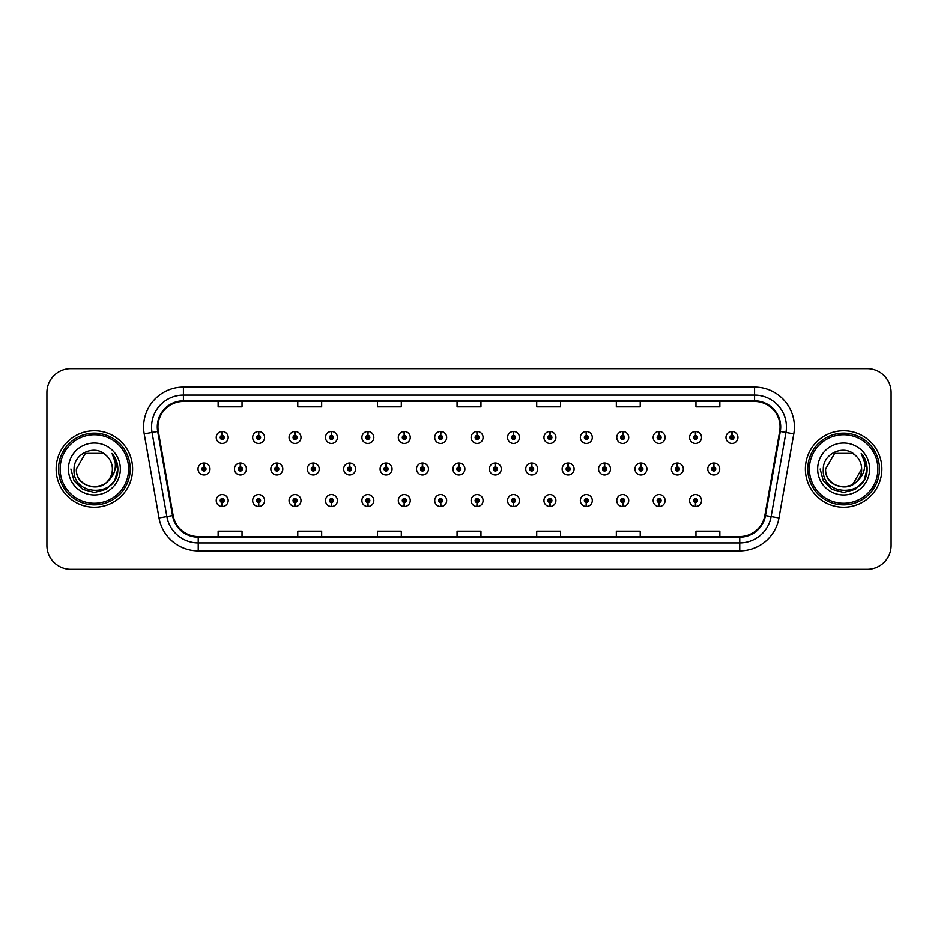 <?xml version="1.0" encoding="UTF-8"?>
<svg xmlns="http://www.w3.org/2000/svg" width="938" height="938" viewBox="0 0 938 938"><rect width="100%" height="100%" fill="white"/><g stroke="black" fill="none" stroke-linecap="round" stroke-linejoin="round"><path stroke-width="1.41" d="M440.59 502.522L440.414 506.508A5.968 5.968 0 0 0 440.942 506.508L440.766 502.522A1.993 1.993 0 0 0 442.666 500.54A1.993 1.993 0 0 0 440.684 498.547A1.993 1.993 0 0 0 438.691 500.54A1.993 1.993 0 0 0 440.59 502.522L440.649 501.338A0.797 0.797 0 0 1 439.887 500.54A0.797 0.797 0 0 1 440.684 499.743A0.797 0.797 0 0 1 441.481 500.54A0.797 0.797 0 0 1 440.719 501.338L440.766 502.522M367.766 502.522L367.59 506.508A5.968 5.968 0 0 0 368.118 506.508L367.942 502.522A1.993 1.993 0 0 0 369.842 500.54A1.993 1.993 0 0 0 367.86 498.547A1.993 1.993 0 0 0 365.867 500.54A1.993 1.993 0 0 0 367.766 502.522L367.825 501.338A0.797 0.797 0 0 1 367.063 500.54A0.797 0.797 0 0 1 367.86 499.743A0.797 0.797 0 0 1 368.657 500.54A0.797 0.797 0 0 1 367.895 501.338L367.942 502.522M331.36 502.522L331.184 506.508A5.968 5.968 0 0 0 331.7 506.508L331.524 502.522A1.993 1.993 0 0 0 333.436 500.54A1.993 1.993 0 0 0 331.442 498.547A1.993 1.993 0 0 0 329.449 500.54A1.993 1.993 0 0 0 331.36 502.522L331.407 501.338A0.797 0.797 0 0 1 330.645 500.54A0.797 0.797 0 0 1 331.442 499.743A0.797 0.797 0 0 1 332.24 500.54A0.797 0.797 0 0 1 331.477 501.338L331.524 502.522M294.942 502.522L294.767 506.508A5.968 5.968 0 0 0 295.294 506.508L295.118 502.522A1.993 1.993 0 0 0 297.018 500.54A1.993 1.993 0 0 0 295.036 498.547A1.993 1.993 0 0 0 293.043 500.54A1.993 1.993 0 0 0 294.942 502.522L295.001 501.338A0.797 0.797 0 0 1 294.239 500.54A0.797 0.797 0 0 1 295.036 499.743A0.797 0.797 0 0 1 295.822 500.54A0.797 0.797 0 0 1 295.071 501.338L295.118 502.522M258.536 502.522L258.36 506.508A5.968 5.968 0 0 0 258.876 506.508L258.7 502.522A1.993 1.993 0 0 0 260.612 500.54A1.993 1.993 0 0 0 258.618 498.547A1.993 1.993 0 0 0 256.625 500.54A1.993 1.993 0 0 0 258.536 502.522L258.583 501.338A0.797 0.797 0 0 1 257.821 500.54A0.797 0.797 0 0 1 258.618 499.743A0.797 0.797 0 0 1 259.416 500.54A0.797 0.797 0 0 1 258.654 501.338L258.7 502.522M404.184 502.522L404.008 506.508A5.968 5.968 0 0 0 404.524 506.508L404.36 502.522A1.993 1.993 0 0 0 406.26 500.54A1.993 1.993 0 0 0 404.266 498.547A1.993 1.993 0 0 0 402.273 500.54A1.993 1.993 0 0 0 404.184 502.522L404.231 501.338A0.797 0.797 0 0 1 403.469 500.54A0.797 0.797 0 0 1 404.266 499.743A0.797 0.797 0 0 1 405.064 500.54A0.797 0.797 0 0 1 404.301 501.338L404.36 502.522M477.008 502.522L476.832 506.508A5.968 5.968 0 0 0 477.348 506.508L477.184 502.522A1.993 1.993 0 0 0 479.084 500.54A1.993 1.993 0 0 0 477.09 498.547A1.993 1.993 0 0 0 475.097 500.54A1.993 1.993 0 0 0 477.008 502.522L477.055 501.338A0.797 0.797 0 0 1 476.293 500.54A0.797 0.797 0 0 1 477.09 499.743A0.797 0.797 0 0 1 477.888 500.54A0.797 0.797 0 0 1 477.125 501.338L477.184 502.522M513.414 502.522L513.238 506.508A5.968 5.968 0 0 0 513.766 506.508L513.59 502.522A1.993 1.993 0 0 0 515.49 500.54A1.993 1.993 0 0 0 513.508 498.547A1.993 1.993 0 0 0 511.515 500.54A1.993 1.993 0 0 0 513.414 502.522L513.473 501.338A0.797 0.797 0 0 1 512.711 500.54A0.797 0.797 0 0 1 513.508 499.743A0.797 0.797 0 0 1 514.305 500.54A0.797 0.797 0 0 1 513.543 501.338L513.59 502.522M549.832 502.522L549.656 506.508A5.968 5.968 0 0 0 550.172 506.508L550.008 502.522A1.993 1.993 0 0 0 551.907 500.54A1.993 1.993 0 0 0 549.914 498.547A1.993 1.993 0 0 0 547.921 500.54A1.993 1.993 0 0 0 549.832 502.522L549.879 501.338A0.797 0.797 0 0 1 549.117 500.54A0.797 0.797 0 0 1 549.914 499.743A0.797 0.797 0 0 1 550.712 500.54A0.797 0.797 0 0 1 549.949 501.338L550.008 502.522M586.238 502.522L586.062 506.508A5.968 5.968 0 0 0 586.59 506.508L586.414 502.522A1.993 1.993 0 0 0 588.314 500.54A1.993 1.993 0 0 0 586.332 498.547A1.993 1.993 0 0 0 584.339 500.54A1.993 1.993 0 0 0 586.238 502.522L586.297 501.338A0.797 0.797 0 0 1 585.535 500.54A0.797 0.797 0 0 1 586.332 499.743A0.797 0.797 0 0 1 587.129 500.54A0.797 0.797 0 0 1 586.367 501.338L586.414 502.522M622.656 502.522L622.48 506.508A5.968 5.968 0 0 0 622.996 506.508L622.832 502.522A1.993 1.993 0 0 0 624.731 500.54A1.993 1.993 0 0 0 622.738 498.547A1.993 1.993 0 0 0 620.745 500.54A1.993 1.993 0 0 0 622.656 502.522L622.703 501.338A0.797 0.797 0 0 1 621.941 500.54A0.797 0.797 0 0 1 622.738 499.743A0.797 0.797 0 0 1 623.535 500.54A0.797 0.797 0 0 1 622.773 501.338L622.832 502.522M659.062 502.522L658.886 506.508A5.968 5.968 0 0 0 659.414 506.508L659.238 502.522A1.993 1.993 0 0 0 661.138 500.54A1.993 1.993 0 0 0 659.156 498.547A1.993 1.993 0 0 0 657.163 500.54A1.993 1.993 0 0 0 659.062 502.522L659.121 501.338A0.797 0.797 0 0 1 658.359 500.54A0.797 0.797 0 0 1 659.156 499.743A0.797 0.797 0 0 1 659.953 500.54A0.797 0.797 0 0 1 659.191 501.338L659.238 502.522M695.48 502.522L695.304 506.508A5.968 5.968 0 0 0 695.82 506.508L695.656 502.522A1.993 1.993 0 0 0 697.555 500.54A1.993 1.993 0 0 0 695.562 498.547A1.993 1.993 0 0 0 693.569 500.54A1.993 1.993 0 0 0 695.48 502.522L695.527 501.338A0.797 0.797 0 0 1 694.765 500.54A0.797 0.797 0 0 1 695.562 499.743A0.797 0.797 0 0 1 696.359 500.54A0.797 0.797 0 0 1 695.597 501.338L695.656 502.522M222.118 502.522L221.943 506.508A5.968 5.968 0 0 0 222.47 506.508L222.294 502.522A1.993 1.993 0 0 0 224.194 500.54A1.993 1.993 0 0 0 222.212 498.547A1.993 1.993 0 0 0 220.219 500.54A1.993 1.993 0 0 0 222.118 502.522L222.177 501.338A0.797 0.797 0 0 1 221.415 500.54A0.797 0.797 0 0 1 222.212 499.743A0.797 0.797 0 0 1 222.998 500.54A0.797 0.797 0 0 1 222.247 501.338L222.294 502.522M458.975 467.007L459.151 463.032A5.968 5.968 0 0 0 458.623 463.032L458.799 467.007A1.993 1.993 0 0 0 456.9 469A1.993 1.993 0 0 0 458.881 470.993A1.993 1.993 0 0 0 460.875 469A1.993 1.993 0 0 0 458.975 467.007L458.916 468.203A0.797 0.797 0 0 1 459.679 469A0.797 0.797 0 0 1 458.881 469.797A0.797 0.797 0 0 1 458.084 469A0.797 0.797 0 0 1 458.846 468.203L458.799 467.007M349.733 467.007L349.909 463.032A5.968 5.968 0 0 0 349.393 463.032L349.557 467.007A1.993 1.993 0 0 0 347.658 469A1.993 1.993 0 0 0 349.651 470.993A1.993 1.993 0 0 0 351.644 469A1.993 1.993 0 0 0 349.733 467.007L349.686 468.203A0.797 0.797 0 0 1 350.449 469A0.797 0.797 0 0 1 349.651 469.797A0.797 0.797 0 0 1 348.854 469A0.797 0.797 0 0 1 349.616 468.203L349.557 467.007M313.327 467.007L313.503 463.032A5.968 5.968 0 0 0 312.975 463.032L313.151 467.007A1.993 1.993 0 0 0 311.252 469A1.993 1.993 0 0 0 313.233 470.993A1.993 1.993 0 0 0 315.227 469A1.993 1.993 0 0 0 313.327 467.007L313.269 468.203A0.797 0.797 0 0 1 314.031 469A0.797 0.797 0 0 1 313.233 469.797A0.797 0.797 0 0 1 312.436 469A0.797 0.797 0 0 1 313.198 468.203L313.151 467.007M276.909 467.007L277.085 463.032A5.968 5.968 0 0 0 276.569 463.032L276.733 467.007A1.993 1.993 0 0 0 274.834 469A1.993 1.993 0 0 0 276.827 470.993A1.993 1.993 0 0 0 278.821 469A1.993 1.993 0 0 0 276.909 467.007L276.862 468.203A0.797 0.797 0 0 1 277.625 469A0.797 0.797 0 0 1 276.827 469.797A0.797 0.797 0 0 1 276.03 469A0.797 0.797 0 0 1 276.792 468.203L276.733 467.007M386.151 467.007L386.327 463.032A5.968 5.968 0 0 0 385.799 463.032L385.975 467.007A1.993 1.993 0 0 0 384.076 469A1.993 1.993 0 0 0 386.057 470.993A1.993 1.993 0 0 0 388.051 469A1.993 1.993 0 0 0 386.151 467.007L386.093 468.203A0.797 0.797 0 0 1 386.855 469A0.797 0.797 0 0 1 386.057 469.797A0.797 0.797 0 0 1 385.26 469A0.797 0.797 0 0 1 386.022 468.203L385.975 467.007M422.557 467.007L422.733 463.032A5.968 5.968 0 0 0 422.217 463.032L422.381 467.007A1.993 1.993 0 0 0 420.482 469A1.993 1.993 0 0 0 422.475 470.993A1.993 1.993 0 0 0 424.468 469A1.993 1.993 0 0 0 422.557 467.007L422.51 468.203A0.797 0.797 0 0 1 423.273 469A0.797 0.797 0 0 1 422.475 469.797A0.797 0.797 0 0 1 421.678 469A0.797 0.797 0 0 1 422.44 468.203L422.381 467.007M240.503 467.007L240.679 463.032A5.968 5.968 0 0 0 240.151 463.032L240.327 467.007A1.993 1.993 0 0 0 238.416 469A1.993 1.993 0 0 0 240.409 470.993A1.993 1.993 0 0 0 242.403 469A1.993 1.993 0 0 0 240.503 467.007L240.445 468.203A0.797 0.797 0 0 1 241.207 469A0.797 0.797 0 0 1 240.409 469.797A0.797 0.797 0 0 1 239.612 469A0.797 0.797 0 0 1 240.374 468.203L240.327 467.007M495.381 467.007L495.557 463.032A5.968 5.968 0 0 0 495.041 463.032L495.205 467.007A1.993 1.993 0 0 0 493.306 469A1.993 1.993 0 0 0 495.299 470.993A1.993 1.993 0 0 0 497.292 469A1.993 1.993 0 0 0 495.381 467.007L495.334 468.203A0.797 0.797 0 0 1 496.096 469A0.797 0.797 0 0 1 495.299 469.797A0.797 0.797 0 0 1 494.502 469A0.797 0.797 0 0 1 495.264 468.203L495.205 467.007M531.799 467.007L531.975 463.032A5.968 5.968 0 0 0 531.447 463.032L531.623 467.007A1.993 1.993 0 0 0 529.724 469A1.993 1.993 0 0 0 531.705 470.993A1.993 1.993 0 0 0 533.699 469A1.993 1.993 0 0 0 531.799 467.007L531.74 468.203A0.797 0.797 0 0 1 532.503 469A0.797 0.797 0 0 1 531.705 469.797A0.797 0.797 0 0 1 530.908 469A0.797 0.797 0 0 1 531.67 468.203L531.623 467.007M568.205 467.007L568.381 463.032A5.968 5.968 0 0 0 567.865 463.032L568.029 467.007A1.993 1.993 0 0 0 566.13 469A1.993 1.993 0 0 0 568.123 470.993A1.993 1.993 0 0 0 570.116 469A1.993 1.993 0 0 0 568.205 467.007L568.158 468.203A0.797 0.797 0 0 1 568.92 469A0.797 0.797 0 0 1 568.123 469.797A0.797 0.797 0 0 1 567.326 469A0.797 0.797 0 0 1 568.088 468.203L568.029 467.007M604.623 467.007L604.799 463.032A5.968 5.968 0 0 0 604.271 463.032L604.447 467.007A1.993 1.993 0 0 0 602.548 469A1.993 1.993 0 0 0 604.529 470.993A1.993 1.993 0 0 0 606.523 469A1.993 1.993 0 0 0 604.623 467.007L604.564 468.203A0.797 0.797 0 0 1 605.327 469A0.797 0.797 0 0 1 604.529 469.797A0.797 0.797 0 0 1 603.732 469A0.797 0.797 0 0 1 604.494 468.203L604.447 467.007M641.029 467.007L641.205 463.032A5.968 5.968 0 0 0 640.689 463.032L640.853 467.007A1.993 1.993 0 0 0 638.954 469A1.993 1.993 0 0 0 640.947 470.993A1.993 1.993 0 0 0 642.94 469A1.993 1.993 0 0 0 641.029 467.007L640.982 468.203A0.797 0.797 0 0 1 641.744 469A0.797 0.797 0 0 1 640.947 469.797A0.797 0.797 0 0 1 640.15 469A0.797 0.797 0 0 1 640.912 468.203L640.853 467.007M677.447 467.007L677.623 463.032A5.968 5.968 0 0 0 677.095 463.032L677.271 467.007A1.993 1.993 0 0 0 675.372 469A1.993 1.993 0 0 0 677.353 470.993A1.993 1.993 0 0 0 679.346 469A1.993 1.993 0 0 0 677.447 467.007L677.388 468.203A0.797 0.797 0 0 1 678.151 469A0.797 0.797 0 0 1 677.353 469.797A0.797 0.797 0 0 1 676.556 469A0.797 0.797 0 0 1 677.318 468.203L677.271 467.007M713.853 467.007L714.029 463.032A5.968 5.968 0 0 0 713.513 463.032L713.689 467.007A1.993 1.993 0 0 0 711.778 469A1.993 1.993 0 0 0 713.771 470.993A1.993 1.993 0 0 0 715.764 469A1.993 1.993 0 0 0 713.853 467.007L713.806 468.203A0.797 0.797 0 0 1 714.568 469A0.797 0.797 0 0 1 713.771 469.797A0.797 0.797 0 0 1 712.974 469A0.797 0.797 0 0 1 713.736 468.203L713.689 467.007M204.085 467.007L204.261 463.032A5.968 5.968 0 0 0 203.745 463.032L203.909 467.007A1.993 1.993 0 0 0 202.01 469A1.993 1.993 0 0 0 204.003 470.993A1.993 1.993 0 0 0 205.997 469A1.993 1.993 0 0 0 204.085 467.007L204.038 468.203A0.797 0.797 0 0 1 204.801 469A0.797 0.797 0 0 1 204.003 469.797A0.797 0.797 0 0 1 203.206 469A0.797 0.797 0 0 1 203.968 468.203L203.909 467.007M477.184 435.478L477.348 431.492A5.968 5.968 0 0 0 476.832 431.492L477.008 435.478A1.993 1.993 0 0 0 475.097 437.46A1.993 1.993 0 0 0 477.09 439.453A1.993 1.993 0 0 0 479.084 437.46A1.993 1.993 0 0 0 477.184 435.478L477.125 436.662A0.797 0.797 0 0 1 477.888 437.46A0.797 0.797 0 0 1 477.09 438.257A0.797 0.797 0 0 1 476.293 437.46A0.797 0.797 0 0 1 477.055 436.662L477.008 435.478M440.766 435.478L440.942 431.492A5.968 5.968 0 0 0 440.414 431.492L440.59 435.478A1.993 1.993 0 0 0 438.691 437.46A1.993 1.993 0 0 0 440.684 439.453A1.993 1.993 0 0 0 442.666 437.46A1.993 1.993 0 0 0 440.766 435.478L440.719 436.662A0.797 0.797 0 0 1 441.481 437.46A0.797 0.797 0 0 1 440.684 438.257A0.797 0.797 0 0 1 439.887 437.46A0.797 0.797 0 0 1 440.649 436.662L440.59 435.478M367.942 435.478L368.118 431.492A5.968 5.968 0 0 0 367.59 431.492L367.766 435.478A1.993 1.993 0 0 0 365.867 437.46A1.993 1.993 0 0 0 367.86 439.453A1.993 1.993 0 0 0 369.842 437.46A1.993 1.993 0 0 0 367.942 435.478L367.895 436.662A0.797 0.797 0 0 1 368.657 437.46A0.797 0.797 0 0 1 367.86 438.257A0.797 0.797 0 0 1 367.063 437.46A0.797 0.797 0 0 1 367.825 436.662L367.766 435.478M331.524 435.478L331.7 431.492A5.968 5.968 0 0 0 331.184 431.492L331.36 435.478A1.993 1.993 0 0 0 329.449 437.46A1.993 1.993 0 0 0 331.442 439.453A1.993 1.993 0 0 0 333.436 437.46A1.993 1.993 0 0 0 331.524 435.478L331.477 436.662A0.797 0.797 0 0 1 332.24 437.46A0.797 0.797 0 0 1 331.442 438.257A0.797 0.797 0 0 1 330.645 437.46A0.797 0.797 0 0 1 331.407 436.662L331.36 435.478M295.118 435.478L295.294 431.492A5.968 5.968 0 0 0 294.767 431.492L294.942 435.478A1.993 1.993 0 0 0 293.043 437.46A1.993 1.993 0 0 0 295.036 439.453A1.993 1.993 0 0 0 297.018 437.46A1.993 1.993 0 0 0 295.118 435.478L295.071 436.662A0.797 0.797 0 0 1 295.822 437.46A0.797 0.797 0 0 1 295.036 438.257A0.797 0.797 0 0 1 294.239 437.46A0.797 0.797 0 0 1 295.001 436.662L294.942 435.478M258.7 435.478L258.876 431.492A5.968 5.968 0 0 0 258.36 431.492L258.536 435.478A1.993 1.993 0 0 0 256.625 437.46A1.993 1.993 0 0 0 258.618 439.453A1.993 1.993 0 0 0 260.612 437.46A1.993 1.993 0 0 0 258.7 435.478L258.654 436.662A0.797 0.797 0 0 1 259.416 437.46A0.797 0.797 0 0 1 258.618 438.257A0.797 0.797 0 0 1 257.821 437.46A0.797 0.797 0 0 1 258.583 436.662L258.536 435.478M404.36 435.478L404.524 431.492A5.968 5.968 0 0 0 404.008 431.492L404.184 435.478A1.993 1.993 0 0 0 402.273 437.46A1.993 1.993 0 0 0 404.266 439.453A1.993 1.993 0 0 0 406.26 437.46A1.993 1.993 0 0 0 404.36 435.478L404.301 436.662A0.797 0.797 0 0 1 405.064 437.46A0.797 0.797 0 0 1 404.266 438.257A0.797 0.797 0 0 1 403.469 437.46A0.797 0.797 0 0 1 404.231 436.662L404.184 435.478M513.59 435.478L513.766 431.492A5.968 5.968 0 0 0 513.238 431.492L513.414 435.478A1.993 1.993 0 0 0 511.515 437.46A1.993 1.993 0 0 0 513.508 439.453A1.993 1.993 0 0 0 515.49 437.46A1.993 1.993 0 0 0 513.59 435.478L513.543 436.662A0.797 0.797 0 0 1 514.305 437.46A0.797 0.797 0 0 1 513.508 438.257A0.797 0.797 0 0 1 512.711 437.46A0.797 0.797 0 0 1 513.473 436.662L513.414 435.478M550.008 435.478L550.172 431.492A5.968 5.968 0 0 0 549.656 431.492L549.832 435.478A1.993 1.993 0 0 0 547.921 437.46A1.993 1.993 0 0 0 549.914 439.453A1.993 1.993 0 0 0 551.907 437.46A1.993 1.993 0 0 0 550.008 435.478L549.949 436.662A0.797 0.797 0 0 1 550.712 437.46A0.797 0.797 0 0 1 549.914 438.257A0.797 0.797 0 0 1 549.117 437.46A0.797 0.797 0 0 1 549.879 436.662L549.832 435.478M586.414 435.478L586.59 431.492A5.968 5.968 0 0 0 586.062 431.492L586.238 435.478A1.993 1.993 0 0 0 584.339 437.46A1.993 1.993 0 0 0 586.332 439.453A1.993 1.993 0 0 0 588.314 437.46A1.993 1.993 0 0 0 586.414 435.478L586.367 436.662A0.797 0.797 0 0 1 587.129 437.46A0.797 0.797 0 0 1 586.332 438.257A0.797 0.797 0 0 1 585.535 437.46A0.797 0.797 0 0 1 586.297 436.662L586.238 435.478M622.832 435.478L622.996 431.492A5.968 5.968 0 0 0 622.48 431.492L622.656 435.478A1.993 1.993 0 0 0 620.745 437.46A1.993 1.993 0 0 0 622.738 439.453A1.993 1.993 0 0 0 624.731 437.46A1.993 1.993 0 0 0 622.832 435.478L622.773 436.662A0.797 0.797 0 0 1 623.535 437.46A0.797 0.797 0 0 1 622.738 438.257A0.797 0.797 0 0 1 621.941 437.46A0.797 0.797 0 0 1 622.703 436.662L622.656 435.478M659.238 435.478L659.414 431.492A5.968 5.968 0 0 0 658.886 431.492L659.062 435.478A1.993 1.993 0 0 0 657.163 437.46A1.993 1.993 0 0 0 659.156 439.453A1.993 1.993 0 0 0 661.138 437.46A1.993 1.993 0 0 0 659.238 435.478L659.191 436.662A0.797 0.797 0 0 1 659.953 437.46A0.797 0.797 0 0 1 659.156 438.257A0.797 0.797 0 0 1 658.359 437.46A0.797 0.797 0 0 1 659.121 436.662L659.062 435.478M695.656 435.478L695.82 431.492A5.968 5.968 0 0 0 695.304 431.492L695.48 435.478A1.993 1.993 0 0 0 693.569 437.46A1.993 1.993 0 0 0 695.562 439.453A1.993 1.993 0 0 0 697.555 437.46A1.993 1.993 0 0 0 695.656 435.478L695.597 436.662A0.797 0.797 0 0 1 696.359 437.46A0.797 0.797 0 0 1 695.562 438.257A0.797 0.797 0 0 1 694.765 437.46A0.797 0.797 0 0 1 695.527 436.662L695.48 435.478M732.062 435.478L732.238 431.492A5.968 5.968 0 0 0 731.71 431.492L731.886 435.478A1.993 1.993 0 0 0 729.987 437.46A1.993 1.993 0 0 0 731.98 439.453A1.993 1.993 0 0 0 733.962 437.46A1.993 1.993 0 0 0 732.062 435.478L732.015 436.662A0.797 0.797 0 0 1 732.777 437.46A0.797 0.797 0 0 1 731.98 438.257A0.797 0.797 0 0 1 731.183 437.46A0.797 0.797 0 0 1 731.945 436.662L731.886 435.478M222.294 435.478L222.47 431.492A5.968 5.968 0 0 0 221.943 431.492L222.118 435.478A1.993 1.993 0 0 0 220.219 437.46A1.993 1.993 0 0 0 222.212 439.453A1.993 1.993 0 0 0 224.194 437.46A1.993 1.993 0 0 0 222.294 435.478L222.247 436.662A0.797 0.797 0 0 1 222.998 437.46A0.797 0.797 0 0 1 222.212 438.257A0.797 0.797 0 0 1 221.415 437.46A0.797 0.797 0 0 1 222.177 436.662L222.118 435.478M56.139 469A38.224 38.224 0 0 0 94.363 507.224A38.224 38.224 0 0 0 132.598 469A38.224 38.224 0 0 0 94.363 430.776A38.224 38.224 0 0 0 56.139 469A38.224 38.224 0 0 0 94.363 507.224A38.224 38.224 0 0 0 132.598 469A38.224 38.224 0 0 0 94.363 430.776A38.224 38.224 0 0 0 56.139 469M805.402 469A38.224 38.224 0 0 0 843.637 507.224A38.224 38.224 0 0 0 881.861 469A38.224 38.224 0 0 0 843.637 430.776A38.224 38.224 0 0 0 805.402 469A38.224 38.224 0 0 0 843.637 507.224A38.224 38.224 0 0 0 881.861 469A38.224 38.224 0 0 0 843.637 430.776A38.224 38.224 0 0 0 805.402 469M157.924 426.954A25.49 25.49 0 0 1 183.402 401.464L754.598 401.464A25.49 25.49 0 0 1 779.689 431.374L764.869 515.478A25.49 25.49 0 0 1 739.765 536.536L198.235 536.536A25.49 25.49 0 0 1 173.131 515.478L158.311 431.374A25.49 25.49 0 0 1 157.924 426.954M157.279 426.954A26.123 26.123 0 0 0 157.678 431.48L172.51 515.583A26.123 26.123 0 0 0 198.235 537.169L739.765 537.169A26.123 26.123 0 0 0 765.49 515.583L780.322 431.48A26.123 26.123 0 0 0 754.598 400.831L183.402 400.831A26.123 26.123 0 0 0 157.279 426.954M144.194 433.86A39.818 39.818 0 0 1 183.402 387.124L754.598 387.124A39.818 39.818 0 0 1 793.806 433.86L778.986 517.964A39.818 39.818 0 0 1 739.765 550.876L198.235 550.876A39.818 39.818 0 0 1 159.014 517.964L144.194 433.86L152.038 432.477A31.857 31.857 0 0 1 183.402 395.097L754.598 395.097A31.857 31.857 0 0 1 785.962 432.477L771.142 516.58A31.857 31.857 0 0 1 739.765 542.903L198.235 542.903A31.857 31.857 0 0 1 166.858 516.58L152.038 432.477A31.857 31.857 0 0 1 151.546 426.954M891.1 392.541A23.896 23.896 0 0 0 867.204 368.657L70.796 368.657A23.896 23.896 0 0 0 46.9 392.541L46.9 545.459A23.896 23.896 0 0 0 70.796 569.343L867.204 569.343A23.896 23.896 0 0 0 891.1 545.459L891.1 392.541L891.1 545.459M765.49 515.583L771.142 516.58L785.962 432.477L793.806 433.86M457.052 401.464L457.052 406.858L480.948 406.858L480.948 401.464M377.416 401.464L377.416 406.858L401.3 406.858L401.3 401.464M297.768 401.464L297.768 406.858L321.664 406.858L321.664 401.464M218.132 401.464L218.132 406.858L242.027 406.858L242.027 401.464M536.7 401.464L536.7 406.858L560.584 406.858L560.584 401.464M616.336 401.464L616.336 406.858L640.232 406.858L640.232 401.464M695.973 401.464L695.973 406.858L719.868 406.858L719.868 401.464M480.948 536.536L480.948 531.143L457.052 531.143L457.052 536.536M401.3 536.536L401.3 531.143L377.416 531.143L377.416 536.536M321.664 536.536L321.664 531.143L297.768 531.143L297.768 536.536M242.027 536.536L242.027 531.143L218.132 531.143L218.132 536.536M560.584 536.536L560.584 531.143L536.7 531.143L536.7 536.536M640.232 536.536L640.232 531.143L616.336 531.143L616.336 536.536M719.868 536.536L719.868 531.143L695.973 531.143L695.973 536.536M46.9 392.541L46.9 545.459M867.204 368.657L70.796 368.657M70.796 569.343L867.204 569.343M228.18 437.46A5.968 5.968 0 0 0 222.47 431.492A5.968 5.968 0 0 1 228.18 437.46A5.968 5.968 0 0 1 222.212 443.44A5.968 5.968 0 0 1 216.232 437.46A5.968 5.968 0 0 1 221.943 431.492M209.971 469A5.968 5.968 0 0 0 204.261 463.032A5.968 5.968 0 0 1 209.971 469A5.968 5.968 0 0 1 204.003 474.968A5.968 5.968 0 0 1 198.024 469A5.968 5.968 0 0 1 203.745 463.032M216.232 500.54A5.968 5.968 0 0 0 221.943 506.508A5.968 5.968 0 0 1 216.232 500.54A5.968 5.968 0 0 1 222.212 494.561A5.968 5.968 0 0 1 228.18 500.54A5.968 5.968 0 0 1 222.47 506.508M128.612 469A34.249 34.249 0 0 0 94.363 434.751A34.249 34.249 0 0 0 60.126 469A34.249 34.249 0 0 0 94.363 503.249A34.249 34.249 0 0 0 128.612 469M130.206 469A35.843 35.843 0 0 0 94.363 433.157A35.843 35.843 0 0 0 58.531 469A35.843 35.843 0 0 0 94.363 504.843A35.843 35.843 0 0 0 130.206 469M112.302 453.851C115.949 458.26 117.789 463.313 117.848 469C117.778 463.091 115.808 457.908 111.95 453.441C114.893 458.26 115.925 463.454 115.057 469C114.213 473.725 111.915 477.583 108.163 480.573A18.01 18.01 0 0 0 112.372 469C113.475 492.227 75.263 492.227 76.365 469L85.37 453.406L103.368 453.406L106.158 455.399C95.113 443.815 73.844 453.359 74.043 469C72.015 496.788 117.074 497.515 117.801 470.348L117.848 469.188M112.372 469C113.475 492.227 75.263 492.227 76.365 469L85.37 453.406L103.368 453.406L106.158 455.399L103.368 453.406L85.37 453.406L76.365 469C75.263 492.227 113.475 492.227 112.372 469C113.475 492.227 75.263 492.227 76.365 469C75.263 492.227 113.475 492.227 112.372 469C113.475 492.227 75.263 492.227 76.365 469C75.263 492.227 113.475 492.227 112.372 469C113.475 492.227 75.263 492.227 76.365 469C75.263 492.227 113.475 492.227 112.372 469A18.01 18.01 0 0 0 106.158 455.399M108.163 480.573C98.607 493.482 75.427 485.216 76.365 469M68.404 469A25.971 25.971 0 0 0 94.363 494.971A25.971 25.971 0 0 0 120.334 469A25.971 25.971 0 0 0 94.363 443.029A25.971 25.971 0 0 0 68.404 469M112.126 453.64L117.836 469.68L112.126 453.64L117.836 469.68L112.126 453.64L117.836 469.68L112.126 453.64L117.836 469.68L112.126 453.64L117.836 469.68L112.126 453.64L117.848 469L114.694 480.737L106.111 489.331L94.363 492.473L82.626 489.331L74.032 480.737L70.889 469M877.874 469A34.249 34.249 0 0 0 843.637 434.751A34.249 34.249 0 0 0 809.388 469A34.249 34.249 0 0 0 843.637 503.249A34.249 34.249 0 0 0 877.874 469M879.469 469A35.843 35.843 0 0 0 843.637 433.157A35.843 35.843 0 0 0 807.794 469A35.843 35.843 0 0 0 843.637 504.843A35.843 35.843 0 0 0 879.469 469M852.63 453.406L855.433 455.399C844.376 443.815 823.107 453.359 823.306 469C821.278 496.788 866.349 497.515 867.075 470.348L867.111 469C867.04 463.091 865.082 457.908 861.213 453.441C864.156 458.26 865.188 463.454 864.32 469C863.488 473.725 861.19 477.583 857.426 480.573A18.01 18.01 0 0 0 861.635 469L852.63 484.594M857.426 480.573C847.87 493.482 824.69 485.216 825.628 469C824.525 492.227 862.737 492.227 861.635 469C862.737 492.227 824.525 492.227 825.628 469C824.525 492.227 862.737 492.227 861.635 469C862.737 492.227 824.525 492.227 825.628 469C824.525 492.227 862.737 492.227 861.635 469C862.737 492.227 824.525 492.227 825.628 469C824.525 492.227 862.737 492.227 861.635 469C862.737 492.227 824.525 492.227 825.628 469L834.632 453.406M825.628 469L834.632 453.406L852.63 453.406L855.433 455.399L852.63 453.406L834.632 453.406L825.628 469M861.635 469A18.01 18.01 0 0 0 855.433 455.399M861.576 453.851C865.211 458.26 867.052 463.313 867.111 469L867.111 469.188M817.666 469A25.971 25.971 0 0 0 843.637 494.971A25.971 25.971 0 0 0 869.596 469A25.971 25.971 0 0 0 843.637 443.029A25.971 25.971 0 0 0 817.666 469M861.389 453.64L867.099 469.68L861.389 453.64L867.099 469.68L861.389 453.64L867.099 469.68L861.389 453.64L867.099 469.68L861.389 453.64L867.099 469.68L861.389 453.64L867.111 469L863.968 480.737L855.374 489.331L843.637 492.473L831.889 489.331L823.306 480.737L820.152 469M264.586 437.46A5.968 5.968 0 0 0 258.876 431.492A5.968 5.968 0 0 1 264.586 437.46A5.968 5.968 0 0 1 258.618 443.44A5.968 5.968 0 0 1 252.65 437.46A5.968 5.968 0 0 1 258.36 431.492M301.004 437.46A5.968 5.968 0 0 0 295.294 431.492A5.968 5.968 0 0 1 301.004 437.46A5.968 5.968 0 0 1 295.036 443.44A5.968 5.968 0 0 1 289.056 437.46A5.968 5.968 0 0 1 294.767 431.492M337.422 437.46A5.968 5.968 0 0 0 331.7 431.492A5.968 5.968 0 0 1 337.422 437.46A5.968 5.968 0 0 1 331.442 443.44A5.968 5.968 0 0 1 325.474 437.46A5.968 5.968 0 0 1 331.184 431.492M373.828 437.46A5.968 5.968 0 0 0 368.118 431.492A5.968 5.968 0 0 1 373.828 437.46A5.968 5.968 0 0 1 367.86 443.44A5.968 5.968 0 0 1 361.88 437.46A5.968 5.968 0 0 1 367.59 431.492M252.65 500.54A5.968 5.968 0 0 0 258.36 506.508A5.968 5.968 0 0 1 252.65 500.54A5.968 5.968 0 0 1 258.618 494.561A5.968 5.968 0 0 1 264.586 500.54A5.968 5.968 0 0 1 258.876 506.508M289.056 500.54A5.968 5.968 0 0 0 294.767 506.508A5.968 5.968 0 0 1 289.056 500.54A5.968 5.968 0 0 1 295.036 494.561A5.968 5.968 0 0 1 301.004 500.54A5.968 5.968 0 0 1 295.294 506.508M325.474 500.54A5.968 5.968 0 0 0 331.184 506.508A5.968 5.968 0 0 1 325.474 500.54A5.968 5.968 0 0 1 331.442 494.561A5.968 5.968 0 0 1 337.422 500.54A5.968 5.968 0 0 1 331.7 506.508M361.88 500.54A5.968 5.968 0 0 0 367.59 506.508A5.968 5.968 0 0 1 361.88 500.54A5.968 5.968 0 0 1 367.86 494.561A5.968 5.968 0 0 1 373.828 500.54A5.968 5.968 0 0 1 368.118 506.508L367.977 503.319M246.389 469A5.968 5.968 0 0 0 240.679 463.032A5.968 5.968 0 0 1 246.389 469A5.968 5.968 0 0 1 240.409 474.968A5.968 5.968 0 0 1 234.441 469A5.968 5.968 0 0 1 240.151 463.032M282.795 469A5.968 5.968 0 0 0 277.085 463.032A5.968 5.968 0 0 1 282.795 469A5.968 5.968 0 0 1 276.827 474.968A5.968 5.968 0 0 1 270.848 469A5.968 5.968 0 0 1 276.569 463.032M319.213 469A5.968 5.968 0 0 0 313.503 463.032A5.968 5.968 0 0 1 319.213 469A5.968 5.968 0 0 1 313.233 474.968A5.968 5.968 0 0 1 307.265 469A5.968 5.968 0 0 1 312.975 463.032M355.619 469A5.968 5.968 0 0 0 349.909 463.032A5.968 5.968 0 0 1 355.619 469A5.968 5.968 0 0 1 349.651 474.968A5.968 5.968 0 0 1 343.671 469A5.968 5.968 0 0 1 349.393 463.032M410.246 437.46A5.968 5.968 0 0 0 404.524 431.492A5.968 5.968 0 0 1 410.246 437.46A5.968 5.968 0 0 1 404.266 443.44A5.968 5.968 0 0 1 398.298 437.46A5.968 5.968 0 0 1 404.008 431.492M446.652 437.46A5.968 5.968 0 0 0 440.942 431.492A5.968 5.968 0 0 1 446.652 437.46A5.968 5.968 0 0 1 440.684 443.44A5.968 5.968 0 0 1 434.704 437.46A5.968 5.968 0 0 1 440.414 431.492M483.07 437.46A5.968 5.968 0 0 0 477.348 431.492A5.968 5.968 0 0 1 483.07 437.46A5.968 5.968 0 0 1 477.09 443.44A5.968 5.968 0 0 1 471.122 437.46A5.968 5.968 0 0 1 476.832 431.492M519.476 437.46A5.968 5.968 0 0 0 513.766 431.492A5.968 5.968 0 0 1 519.476 437.46A5.968 5.968 0 0 1 513.508 443.44A5.968 5.968 0 0 1 507.528 437.46A5.968 5.968 0 0 1 513.238 431.492M392.037 469A5.968 5.968 0 0 0 386.327 463.032A5.968 5.968 0 0 1 392.037 469A5.968 5.968 0 0 1 386.057 474.968A5.968 5.968 0 0 1 380.089 469A5.968 5.968 0 0 1 385.799 463.032M428.443 469A5.968 5.968 0 0 0 422.733 463.032A5.968 5.968 0 0 1 428.443 469A5.968 5.968 0 0 1 422.475 474.968A5.968 5.968 0 0 1 416.495 469A5.968 5.968 0 0 1 422.217 463.032M464.861 469A5.968 5.968 0 0 0 459.151 463.032A5.968 5.968 0 0 1 464.861 469A5.968 5.968 0 0 1 458.881 474.968A5.968 5.968 0 0 1 452.913 469A5.968 5.968 0 0 1 458.623 463.032M501.267 469A5.968 5.968 0 0 0 495.557 463.032A5.968 5.968 0 0 1 501.267 469A5.968 5.968 0 0 1 495.299 474.968A5.968 5.968 0 0 1 489.319 469A5.968 5.968 0 0 1 495.041 463.032M398.298 500.54A5.968 5.968 0 0 0 404.008 506.508A5.968 5.968 0 0 1 398.298 500.54A5.968 5.968 0 0 1 404.266 494.561A5.968 5.968 0 0 1 410.246 500.54A5.968 5.968 0 0 1 404.524 506.508L404.384 503.319M434.704 500.54A5.968 5.968 0 0 0 440.414 506.508A5.968 5.968 0 0 1 434.704 500.54A5.968 5.968 0 0 1 440.684 494.561A5.968 5.968 0 0 1 446.652 500.54A5.968 5.968 0 0 1 440.942 506.508L440.801 503.319M471.122 500.54A5.968 5.968 0 0 0 476.832 506.508A5.968 5.968 0 0 1 471.122 500.54A5.968 5.968 0 0 1 477.09 494.561A5.968 5.968 0 0 1 483.07 500.54A5.968 5.968 0 0 1 477.348 506.508L477.208 503.319M555.894 437.46A5.968 5.968 0 0 0 550.172 431.492A5.968 5.968 0 0 1 555.894 437.46A5.968 5.968 0 0 1 549.914 443.44A5.968 5.968 0 0 1 543.946 437.46A5.968 5.968 0 0 1 549.656 431.492M592.3 437.46A5.968 5.968 0 0 0 586.59 431.492A5.968 5.968 0 0 1 592.3 437.46A5.968 5.968 0 0 1 586.332 443.44A5.968 5.968 0 0 1 580.352 437.46A5.968 5.968 0 0 1 586.062 431.492M628.718 437.46A5.968 5.968 0 0 0 622.996 431.492A5.968 5.968 0 0 1 628.718 437.46A5.968 5.968 0 0 1 622.738 443.44A5.968 5.968 0 0 1 616.77 437.46A5.968 5.968 0 0 1 622.48 431.492M665.124 437.46A5.968 5.968 0 0 0 659.414 431.492A5.968 5.968 0 0 1 665.124 437.46A5.968 5.968 0 0 1 659.156 443.44A5.968 5.968 0 0 1 653.176 437.46A5.968 5.968 0 0 1 658.886 431.492M701.542 437.46A5.968 5.968 0 0 0 695.82 431.492A5.968 5.968 0 0 1 701.542 437.46A5.968 5.968 0 0 1 695.562 443.44A5.968 5.968 0 0 1 689.594 437.46A5.968 5.968 0 0 1 695.304 431.492M737.948 437.46A5.968 5.968 0 0 0 732.238 431.492A5.968 5.968 0 0 1 737.948 437.46A5.968 5.968 0 0 1 731.98 443.44A5.968 5.968 0 0 1 726 437.46A5.968 5.968 0 0 1 731.71 431.492M537.685 469A5.968 5.968 0 0 0 531.975 463.032A5.968 5.968 0 0 1 537.685 469A5.968 5.968 0 0 1 531.705 474.968A5.968 5.968 0 0 1 525.737 469A5.968 5.968 0 0 1 531.447 463.032M574.091 469A5.968 5.968 0 0 0 568.381 463.032A5.968 5.968 0 0 1 574.091 469A5.968 5.968 0 0 1 568.123 474.968A5.968 5.968 0 0 1 562.143 469A5.968 5.968 0 0 1 567.865 463.032M610.509 469A5.968 5.968 0 0 0 604.799 463.032A5.968 5.968 0 0 1 610.509 469A5.968 5.968 0 0 1 604.529 474.968A5.968 5.968 0 0 1 598.561 469A5.968 5.968 0 0 1 604.271 463.032M646.915 469A5.968 5.968 0 0 0 641.205 463.032A5.968 5.968 0 0 1 646.915 469A5.968 5.968 0 0 1 640.947 474.968A5.968 5.968 0 0 1 634.967 469A5.968 5.968 0 0 1 640.689 463.032M683.333 469A5.968 5.968 0 0 0 677.623 463.032A5.968 5.968 0 0 1 683.333 469A5.968 5.968 0 0 1 677.353 474.968A5.968 5.968 0 0 1 671.385 469A5.968 5.968 0 0 1 677.095 463.032M719.739 469A5.968 5.968 0 0 0 714.029 463.032A5.968 5.968 0 0 1 719.739 469A5.968 5.968 0 0 1 713.771 474.968A5.968 5.968 0 0 1 707.791 469A5.968 5.968 0 0 1 713.513 463.032M507.528 500.54A5.968 5.968 0 0 0 513.238 506.508A5.968 5.968 0 0 1 507.528 500.54A5.968 5.968 0 0 1 513.508 494.561A5.968 5.968 0 0 1 519.476 500.54A5.968 5.968 0 0 1 513.766 506.508L513.625 503.319M543.946 500.54A5.968 5.968 0 0 0 549.656 506.508A5.968 5.968 0 0 1 543.946 500.54A5.968 5.968 0 0 1 549.914 494.561A5.968 5.968 0 0 1 555.894 500.54A5.968 5.968 0 0 1 550.172 506.508L550.043 503.319M580.352 500.54A5.968 5.968 0 0 0 586.062 506.508A5.968 5.968 0 0 1 580.352 500.54A5.968 5.968 0 0 1 586.332 494.561A5.968 5.968 0 0 1 592.3 500.54A5.968 5.968 0 0 1 586.59 506.508L586.449 503.319M616.77 500.54A5.968 5.968 0 0 0 622.48 506.508A5.968 5.968 0 0 1 616.77 500.54A5.968 5.968 0 0 1 622.738 494.561A5.968 5.968 0 0 1 628.718 500.54A5.968 5.968 0 0 1 622.996 506.508M653.176 500.54A5.968 5.968 0 0 0 658.886 506.508A5.968 5.968 0 0 1 653.176 500.54A5.968 5.968 0 0 1 659.156 494.561A5.968 5.968 0 0 1 665.124 500.54A5.968 5.968 0 0 1 659.414 506.508M689.594 500.54A5.968 5.968 0 0 0 695.304 506.508A5.968 5.968 0 0 1 689.594 500.54A5.968 5.968 0 0 1 695.562 494.561A5.968 5.968 0 0 1 701.542 500.54A5.968 5.968 0 0 1 695.82 506.508M754.598 387.124L754.598 400.831M152.038 432.477L157.678 431.48M198.235 550.876L198.235 537.169M739.765 537.169L739.765 550.876M159.014 517.964L172.51 515.583M780.322 431.48L785.962 432.477M183.402 387.124L183.402 400.831M771.142 516.58L778.986 517.964"/></g></svg>
